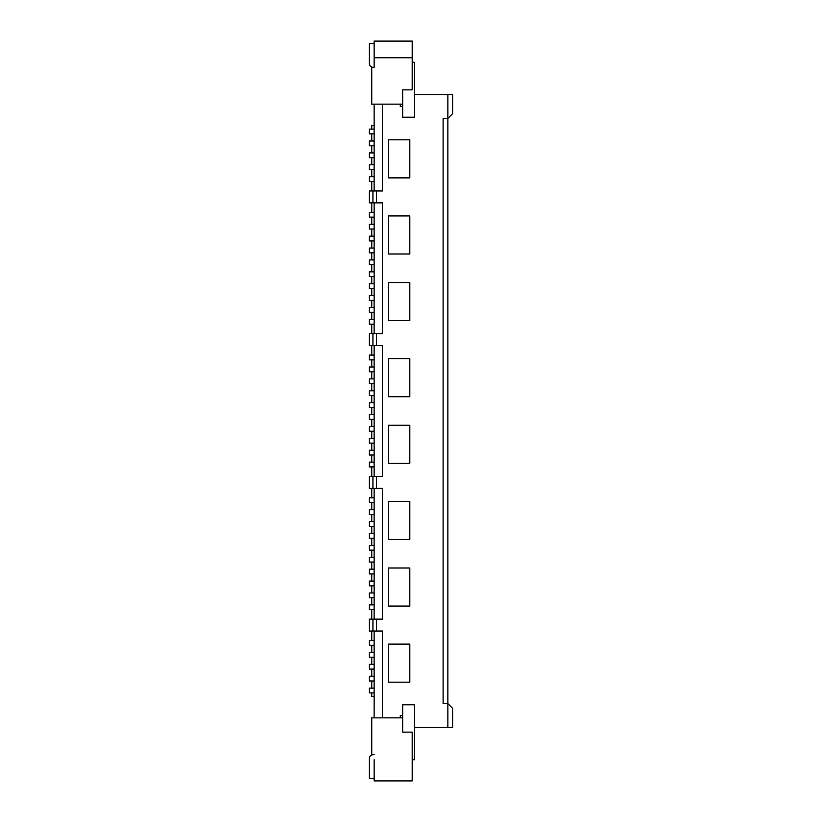 <?xml version="1.0" encoding="UTF-8"?>
<svg xmlns="http://www.w3.org/2000/svg" width="822" height="822" viewBox="0 0 822 822"><rect width="100%" height="100%" fill="white"/><g stroke="black" fill="none" stroke-linecap="round" stroke-linejoin="round"><path stroke-width="1.23" d="M388.405 139.822L409.808 139.822L409.808 177.881L388.405 177.881L388.405 139.822M374.133 169.558L369.376 169.558L369.376 164.801L374.133 164.801L374.133 181.446L369.376 181.446L369.376 176.689L374.133 176.689M374.133 696.45L371.75 696.45L371.75 692.884M374.133 157.66L369.376 157.66L369.376 152.902L374.133 152.902L374.133 164.801M412.192 62.267L414.565 62.267L414.565 117.217L402.677 117.217L402.677 89.865L412.192 89.865L412.192 41.1L374.133 41.1L374.133 57.756L412.192 57.756M374.133 62.267L374.133 67.27L372.941 67.27A3.565 3.565 0 0 1 369.376 63.695L369.376 43.484L374.133 43.484M374.133 133.873L374.133 129.116L369.376 129.116L369.376 133.873L374.133 133.873L374.133 152.902M443.109 703.591L443.109 118.409L447.867 118.409L452.624 113.652L452.624 94.622L447.867 94.622L447.867 703.591L443.109 703.591M402.677 106.521L400.293 106.521L400.293 104.137M369.376 190.961L372.941 190.961L372.941 202.859L369.376 202.859L369.376 190.961M382.456 717.863L382.456 631.039L376.507 631.039L376.507 619.141L382.456 619.141L382.456 488.309L376.507 488.309L376.507 476.421L382.456 476.421L382.456 345.579L376.507 345.579L376.507 333.691L382.456 333.691L382.456 202.859L376.507 202.859L376.507 190.961L372.941 190.961M376.507 190.961L382.456 190.961L382.456 104.137M374.133 57.756L374.133 67.27L371.75 67.27L371.75 104.137L402.677 104.137M374.133 145.761L369.376 145.761L369.376 141.004L374.133 141.004M447.867 94.622L414.565 94.622M371.75 129.116L371.75 125.55L374.133 125.55M371.75 133.873L371.75 141.004M371.75 145.761L371.75 152.902M371.75 157.66L371.75 164.801M371.75 169.558L371.75 176.689M371.75 181.446L371.75 190.961M371.75 202.859L371.75 212.374M371.75 217.131L371.75 224.262M371.75 229.019L371.75 236.161M371.75 240.918L371.75 248.049M371.75 252.816L371.75 259.947M371.75 264.705L371.75 271.846M371.75 276.603L371.75 283.734M371.75 288.491L371.75 295.632M371.75 300.39L371.75 307.52M371.75 312.278L371.75 319.419M371.75 324.176L371.75 333.691M371.75 345.579L371.75 355.094M371.75 359.861L371.75 366.992M371.75 371.75L371.75 378.891M371.75 383.648L371.75 390.779M371.75 395.536L371.75 402.677M371.75 407.435L371.75 414.565M371.75 419.323L371.75 426.464M371.75 431.221L371.75 438.352M371.75 443.109L371.75 450.251M371.75 455.008L371.75 462.139M371.75 466.906L371.75 476.421M371.75 488.309L371.75 497.824M371.75 502.581L371.75 509.722M371.75 514.48L371.75 521.61M371.75 526.368L371.75 533.509M371.75 538.266L371.75 545.397M371.75 550.154L371.75 557.295M371.75 562.053L371.75 569.184M371.75 573.951L371.75 581.082M371.75 585.839L371.75 592.981M371.75 597.738L371.75 604.869M371.75 609.626L371.75 619.141M371.75 631.039L371.75 640.554M371.75 645.311L371.75 652.442M371.75 657.199L371.75 664.34M371.75 669.098L371.75 676.239M371.75 680.996L371.75 688.127M374.133 181.446L374.133 190.961M374.133 104.137L374.133 129.116M412.192 759.734L414.565 759.734L414.565 704.783L402.677 704.783L402.677 732.135L412.192 732.135L412.192 780.9L374.133 780.9L374.133 759.734M374.133 631.039L374.133 640.554L369.376 640.554L369.376 645.311L374.133 645.311L374.133 664.34L369.376 664.34L369.376 669.098L374.133 669.098L374.133 676.239L369.376 676.239L369.376 680.996L374.133 680.996L374.133 688.127L369.376 688.127L369.376 692.884L374.133 692.884L374.133 717.863M374.133 488.309L374.133 509.722L369.376 509.722L369.376 514.48L374.133 514.48L374.133 619.141M374.133 345.579L374.133 366.992L369.376 366.992L369.376 371.75L374.133 371.75L374.133 390.779L369.376 390.779L369.376 395.536L374.133 395.536L374.133 402.677L369.376 402.677L369.376 407.435L374.133 407.435L374.133 426.464L369.376 426.464L369.376 431.221L374.133 431.221L374.133 438.352L369.376 438.352L369.376 443.109L374.133 443.109L374.133 450.251L369.376 450.251L369.376 455.008L374.133 455.008L374.133 476.421M374.133 202.859L374.133 212.374L369.376 212.374L369.376 217.131L374.133 217.131L374.133 259.947L369.376 259.947L369.376 264.705L374.133 264.705L374.133 283.734L369.376 283.734L369.376 288.491L374.133 288.491L374.133 295.632L369.376 295.632L369.376 300.39L374.133 300.39L374.133 333.691M400.293 717.863L400.293 715.479L402.677 715.479M414.565 727.378L447.867 727.378L447.867 703.591L452.624 708.348L452.624 727.378L447.867 727.378M409.808 358.669L409.808 396.728L388.405 396.728L388.405 358.669L409.808 358.669M388.405 282.542L409.808 282.542L409.808 320.611L388.405 320.611L388.405 282.542M409.808 425.272L409.808 463.331L388.405 463.331L388.405 425.272L409.808 425.272M388.405 253.998L388.405 215.939L409.808 215.939L409.808 253.998L388.405 253.998M409.808 501.389L409.808 539.458L388.405 539.458L388.405 501.389L409.808 501.389M409.808 606.061L388.405 606.061L388.405 568.002L409.808 568.002L409.808 606.061M388.405 682.178L388.405 644.119L409.808 644.119L409.808 682.178L388.405 682.178M374.133 778.516L369.376 778.516L369.376 758.305A3.565 3.565 0 0 1 372.941 754.73L374.133 754.73L371.75 754.73L371.75 717.863L402.677 717.863M374.133 657.199L369.376 657.199L369.376 652.442L374.133 652.442M374.133 692.884L374.133 688.127M374.133 676.239L374.133 680.996M374.133 669.098L374.133 664.34M374.133 645.311L374.133 640.554M374.133 502.581L369.376 502.581L369.376 497.824L374.133 497.824M374.133 383.648L369.376 383.648L369.376 378.891L374.133 378.891M374.133 371.75L374.133 366.992M374.133 359.861L369.376 359.861L369.376 355.094L374.133 355.094M372.941 333.691L372.941 345.579L369.376 345.579L369.376 333.691L376.507 333.691M376.507 202.859L372.941 202.859M374.133 455.008L374.133 450.251M374.133 466.906L369.376 466.906L369.376 462.139L374.133 462.139M374.133 431.221L374.133 426.464M374.133 443.109L374.133 438.352M374.133 419.323L369.376 419.323L369.376 414.565L374.133 414.565M374.133 407.435L374.133 402.677M374.133 395.536L374.133 390.779M369.376 488.309L369.376 476.421L372.941 476.421L372.941 488.309L369.376 488.309M376.507 476.421L372.941 476.421M376.507 631.039L369.376 631.039L369.376 619.141L372.941 619.141L372.941 631.039M376.507 619.141L372.941 619.141M374.133 521.61L369.376 521.61L369.376 526.368L374.133 526.368M374.133 545.397L369.376 545.397L369.376 550.154L374.133 550.154M374.133 562.053L369.376 562.053L369.376 557.295L374.133 557.295M374.133 585.839L369.376 585.839L369.376 581.082L374.133 581.082M374.133 609.626L369.376 609.626L369.376 604.869L374.133 604.869M374.133 597.738L369.376 597.738L369.376 592.981L374.133 592.981M374.133 573.951L369.376 573.951L369.376 569.184L374.133 569.184M374.133 538.266L369.376 538.266L369.376 533.509L374.133 533.509M374.133 514.48L374.133 509.722M376.507 488.309L372.941 488.309M376.507 345.579L372.941 345.579M374.133 324.176L369.376 324.176L369.376 319.419L374.133 319.419M374.133 312.278L369.376 312.278L369.376 307.52L374.133 307.52M374.133 276.603L369.376 276.603L369.376 271.846L374.133 271.846M374.133 288.491L374.133 283.734M374.133 300.39L374.133 295.632M374.133 264.705L374.133 259.947M374.133 236.161L369.376 236.161L369.376 240.918L374.133 240.918M374.133 229.019L369.376 229.019L369.376 224.262L374.133 224.262M374.133 212.374L374.133 217.131M374.133 248.049L369.376 248.049L369.376 252.816L374.133 252.816"/></g></svg>
